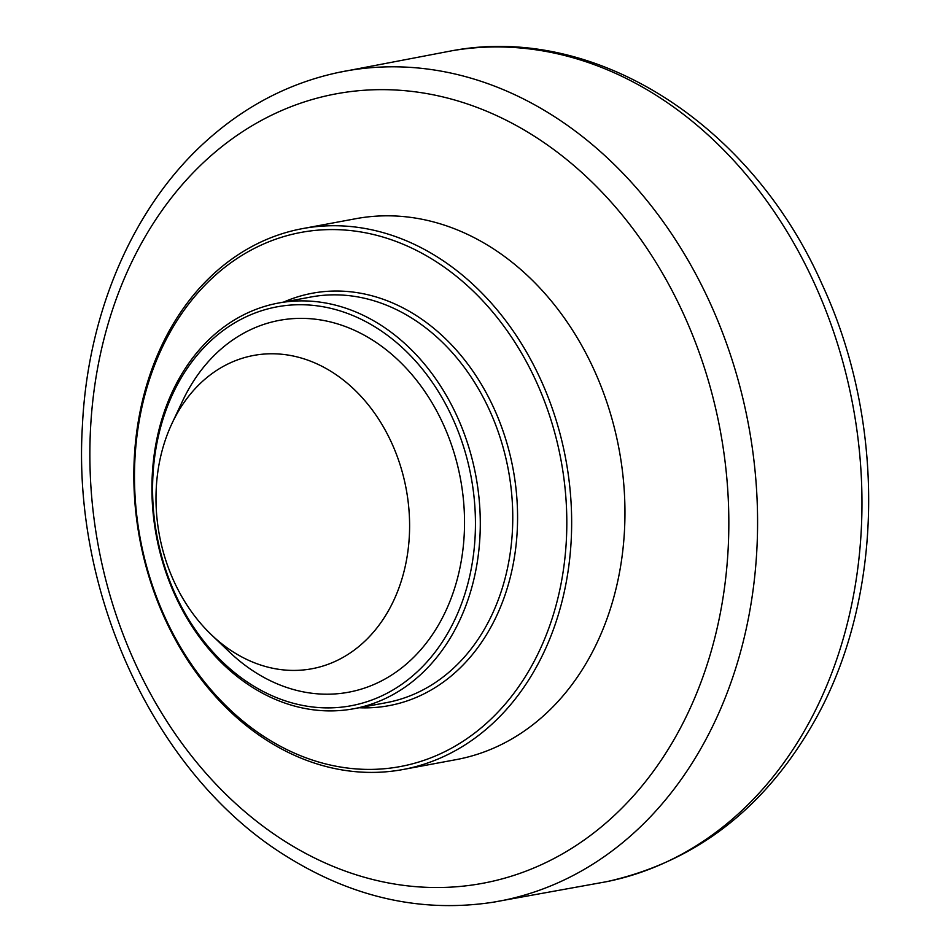 <?xml version="1.0" encoding="UTF-8"?>
<svg xmlns="http://www.w3.org/2000/svg" width="951" height="951" viewBox="0 0 951 951"><rect width="100%" height="100%" fill="white"/><g stroke="black" fill="none" stroke-linecap="round" stroke-linejoin="round"><path stroke-width="1.43" d="M156.237 488.588A159.34 125.532 79.5 0 1 172 423.433A159.34 125.532 79.5 0 1 347.804 383.669A159.34 125.532 79.5 0 1 389.66 608.533A159.34 125.532 79.5 0 1 211.312 634.674A159.34 125.532 79.5 0 1 156.237 488.588M302.43 228.632L355.733 218.718A275.077 216.709 79.5 0 1 619.113 449.502A275.077 216.709 79.5 0 1 456.385 759.587L403.081 769.502A275.077 216.709 -100.5 0 0 565.809 459.416A275.077 216.709 -100.5 0 0 302.43 228.632A275.077 216.709 -100.5 0 0 134.269 458.501A275.077 216.709 -100.5 0 0 403.081 769.502M134.911 459.392A271.641 214.011 79.5 0 1 470.269 288.331A271.641 214.011 79.5 0 1 446.839 750.648A271.641 214.011 79.5 0 1 134.911 459.392M152.897 476.356A202.872 159.827 79.5 0 1 403.343 348.601A202.872 159.827 79.5 0 1 385.856 693.873A202.872 159.827 79.5 0 1 152.897 476.356M152.243 475.464A206.308 162.538 -100.5 0 0 353.855 708.721A206.308 162.538 -100.5 0 0 475.904 476.154A206.308 162.538 -100.5 0 0 278.37 303.06A206.308 162.538 -100.5 0 0 152.243 475.464M172 423.433L182.533 401.049A189.118 148.986 79.5 0 1 391.194 353.855A189.118 148.986 79.5 0 1 440.86 620.741A189.118 148.986 79.5 0 1 229.179 651.768L211.312 634.674M90.5 429.329A401.477 316.291 79.5 0 1 586.137 176.494A401.477 316.291 79.5 0 1 551.521 859.787A401.477 316.291 79.5 0 1 90.5 429.329M452.272 50.7A422.624 332.957 79.5 0 1 852.988 405.982A422.624 332.957 79.5 0 1 606.904 881.625C696.667 861.547 766.292 807.28 815.78 718.801C884.133 596.099 886.177 422.208 822.139 284.456C752.063 125.235 596.491 23.823 452.272 50.7L337.974 72.561C289.568 83.034 246.036 105.525 207.389 140.011C133.782 205.368 87.765 311.702 82.392 425.953C71.955 596.122 156.82 776.527 286.334 856.233C352.5 897.589 421.186 912.96 492.392 902.344L606.904 881.625M492.285 902.368A422.101 332.541 -100.5 0 0 748.639 425.537A422.101 332.541 -100.5 0 0 338.057 72.538M359.121 707.734A209.743 165.248 -100.5 0 0 513.124 469.223A209.743 165.248 -100.5 0 0 283.636 302.085M278.37 303.06L310.846 297.021A206.308 162.538 79.5 0 1 508.381 470.115A206.308 162.538 79.5 0 1 386.344 702.67L353.855 708.721"/></g></svg>
